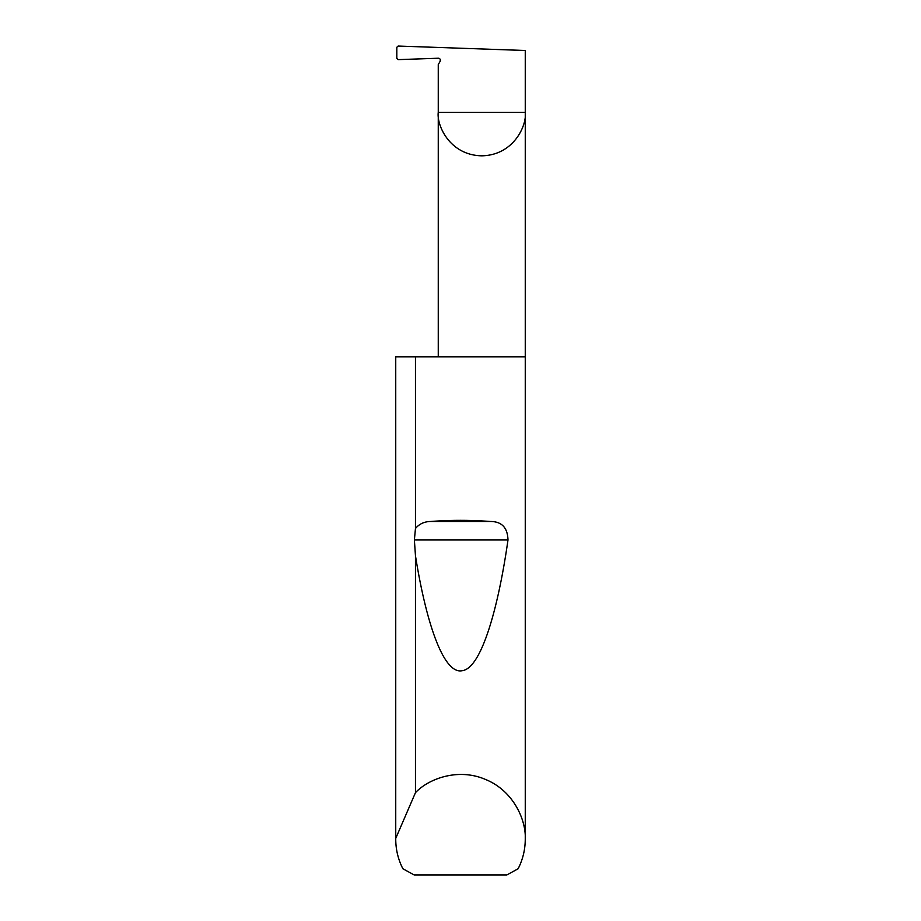 <?xml version="1.0" encoding="UTF-8"?>
<svg xmlns="http://www.w3.org/2000/svg" width="921" height="921" viewBox="0 0 921 921"><rect width="100%" height="100%" fill="white"/><g stroke="black" fill="none" stroke-linecap="round" stroke-linejoin="round"><path stroke-width="1.38" d="M440.307 59.681L440.134 61.339A2.072 2.072 0 0 0 438.258 58.23L398.16 59.635L396.813 58.391L396.813 47.282L398.148 46.05L525.258 50.494L525.258 112.316C527.008 125.049 513.964 155.223 481.764 155.822C449.563 155.223 436.519 125.049 438.258 112.316L438.258 356.853M440.134 61.339L438.258 64.574L438.258 112.316L525.258 112.316L525.258 839.204C525.223 849.611 522.852 859.454 518.132 868.733L506.861 874.95L414.139 874.95L402.868 868.733C398.148 859.454 395.777 849.611 395.742 839.204L395.742 356.853L395.742 838.375L415.463 792.67C428.668 778.579 458.462 767.596 485.77 779.569C513.365 790.863 526.202 819.909 525.258 839.204M415.463 528.504C419.274 523.922 424.339 521.574 430.66 521.482C450.553 519.962 470.447 519.962 490.34 521.482C501.726 521.482 507.609 527.641 507.989 539.982C497.708 611.947 480.589 668.588 462.25 670.672C443.922 674.84 426.331 624.116 415.463 555.743L414.381 539.982L415.463 528.504L415.463 356.853L525.258 356.853M415.463 792.67L415.463 555.743M395.742 839.204L395.742 838.375M415.463 356.853L395.742 356.853M430.66 521.482L490.34 521.482M414.381 539.982L507.989 539.982"/></g></svg>
